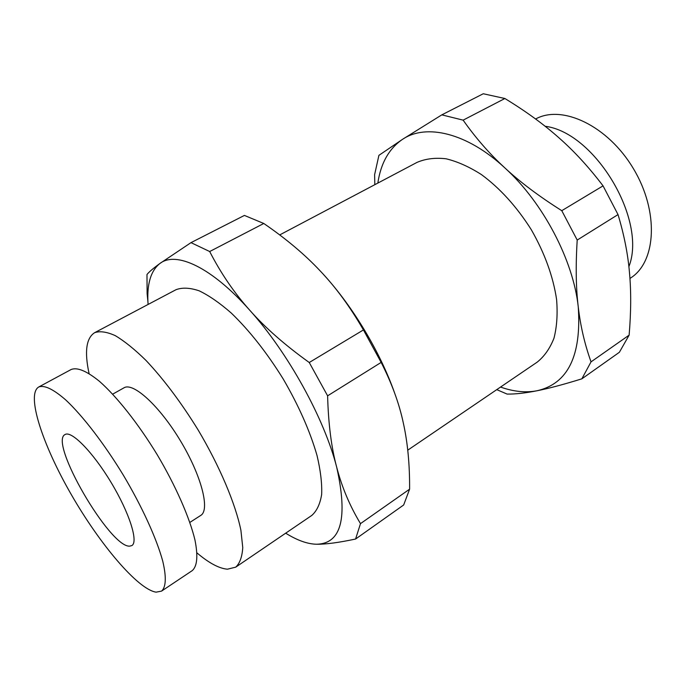 <?xml version="1.0" encoding="UTF-8"?>
<svg xmlns="http://www.w3.org/2000/svg" width="686" height="686" viewBox="0 0 686 686"><rect width="100%" height="100%" fill="white"/><g stroke="black" fill="none" stroke-linecap="round" stroke-linejoin="round"><path stroke-width="1.03" d="M407.75 450.17L537.215 362.122C544.41 356.334 550 348.351 553.979 338.181C556.886 326.862 557.761 313.982 556.595 299.525C553.173 276.527 544.735 253.245 531.281 229.673C516.755 206.743 500.137 188.384 481.426 174.578C469.207 166.784 457.416 161.519 446.054 158.783C435.198 157.531 425.534 158.732 417.045 162.376L279.708 234.921M323.535 274.529C352.938 306.616 380.25 352.167 394.647 393.104M374.813 184.688L374.616 174.664L378.904 155.353L402.613 139.275C389.056 148.545 380.799 163.157 377.832 183.093M197.011 552.942C208.99 563.077 219.143 568.497 227.452 569.191L235.718 567.159C239.826 563.317 242.175 556.783 242.758 547.557L240.906 530.295C235.427 503.61 219.769 466.437 198.194 430.062C181.181 402.536 163.782 379.324 145.998 360.433C134.73 349.388 124.492 341.131 115.274 335.643C106.844 331.835 99.967 330.849 94.651 332.676C86.204 338.078 84.344 351.695 89.077 373.536M235.718 567.159L311.796 515.426C316.803 511.01 320.096 504.021 321.657 494.477C322.12 483.527 320.576 470.553 317.035 455.538C310.063 431.288 298.779 405.752 283.181 378.929C266.794 352.587 249.515 330.652 231.362 313.133C219.76 302.972 209.016 295.529 199.129 290.804C189.962 287.717 182.253 287.348 176.002 289.706L94.651 332.676M285.685 533.185C297.252 540.397 307.585 544.084 316.683 544.238C341.354 543.604 348.025 517.947 336.706 467.269C341.877 487.137 349.809 505.925 360.493 523.632L409.602 489.178C409.765 464.602 407.673 442.556 403.334 423.039C399.201 403.505 391.809 383.294 381.15 362.405L363.434 329.932C350.083 306.805 335.677 287.142 320.225 270.953C304.893 254.575 286.079 238.754 263.784 223.482L244.413 215.421L190.991 242.638L159.864 263.518C150.603 270.927 146.675 284.57 148.082 304.455M500.54 387.067C513.548 391.663 525.716 392.898 537.052 390.754C525.51 393.069 515.529 394.184 507.125 394.09L496.758 389.639M129.705 546.142C110.043 547.891 48.474 441.895 65.067 434.538C71.464 430.336 92.919 452.134 111.106 482.455C129.371 512.725 138.581 541.889 131.866 545.576L129.705 546.142M156.099 592.155C137.877 589.446 99.702 544.127 71.164 494.349C42.489 444.631 25.974 394.433 38.725 386.998C44.358 384.837 53.397 389.185 65.83 400.024C82.835 415.965 104.186 443.696 123.309 475.115C142.113 506.722 156.605 538.579 162.719 561.071C166.552 577.029 165.995 587.267 161.527 591.126L156.099 592.155M38.725 386.998L71.138 369.514C77.312 367.053 86.788 371.023 99.547 381.407C116.954 396.748 138.375 423.802 157.214 454.715C175.693 485.842 189.559 517.441 194.961 540.002C198.16 556.149 197.225 566.37 192.157 570.675L161.527 591.126M189.851 522.423L200.758 515.409C210.225 510.041 201.444 475.595 180.409 440.764C159.486 405.863 133.17 381.965 123.995 387.813L112.684 394.158M381.15 362.405L327.608 395.822C328.354 423.794 331.389 447.615 336.706 467.269C324.367 418.58 288.06 352.681 249.764 310.244C211.382 266.957 175.873 250.887 159.864 263.518C153.149 268.406 148.862 272.076 146.976 274.537L147.121 293.625L147.927 301.789M581.857 378.835C563.326 384.563 548.388 388.533 537.052 390.754C567.862 383.748 581.599 355.802 578.255 306.899C573.333 260.363 542.978 202.456 504.913 167.95C466.943 132.655 426.023 123.42 402.613 139.275L441.81 114.862L483.261 93.75L504.887 98.51C525.819 111.261 543.835 124.372 558.944 137.817C574.139 151.143 588.845 167.152 603.054 185.863L618.026 214.589C624.131 234.878 627.956 254.309 629.499 272.874C631.197 291.439 631.069 312.199 629.131 335.137L619.372 352.278L581.857 378.835L591.032 361.865C584.695 344.158 580.433 325.833 578.255 306.899C575.957 288.129 575.605 265.851 577.209 240.057L561.774 210.679C539.033 196.316 520.074 182.073 504.913 167.95C489.564 153.861 475.638 137.92 463.136 120.144L441.81 114.862M629.945 278.456L630.691 277.95C656.262 261.829 659.22 211.494 633.418 168.67C607.907 125.675 562.031 104.272 535.612 119.004M628.882 266.648C647.335 220.137 595.105 132.518 545.138 126.267M504.887 98.51L463.136 120.144M561.774 210.679L603.054 185.863M618.026 214.589L577.209 240.057M591.032 361.865L629.131 335.137M263.784 223.482L209.684 251.53C220.918 273.371 234.278 292.948 249.764 310.244C265.028 327.574 284.853 344.998 309.249 362.508L363.434 329.932M409.602 489.178L403.668 504.982L355.58 539.033C338.661 542.626 325.696 544.358 316.683 544.238M190.991 242.638L209.684 251.53M309.249 362.508L327.608 395.822M360.493 523.632L355.58 539.033"/></g></svg>
